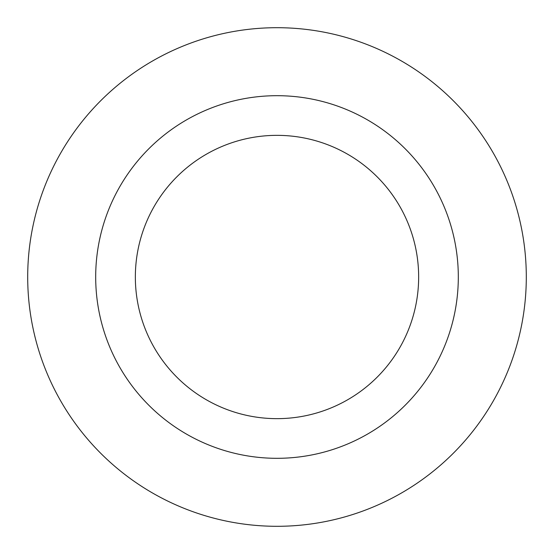<?xml version="1.0" encoding="UTF-8"?>
<svg xmlns="http://www.w3.org/2000/svg" width="554" height="554" viewBox="0 0 554 554"><rect width="100%" height="100%" fill="white"/><g stroke="black" fill="none" stroke-linecap="round" stroke-linejoin="round"><path stroke-width="0.83" d="M277 135.349A141.651 141.651 0 0 0 135.349 277A141.651 141.651 0 0 0 277 418.651A141.651 141.651 0 0 0 418.651 277A141.651 141.651 0 0 0 277 135.349M277 526.3A249.3 249.3 0 0 0 526.3 277A249.3 249.3 0 0 0 277 27.7A249.3 249.3 0 0 0 27.7 277A249.3 249.3 0 0 0 277 526.3A249.3 249.3 0 0 0 526.3 277A249.3 249.3 0 0 0 277 27.7A249.3 249.3 0 0 0 27.7 277A249.3 249.3 0 0 0 277 526.3M277 458.31A181.31 181.31 0 0 0 458.31 277A181.31 181.31 0 0 0 277 95.69A181.31 181.31 0 0 0 95.69 277A181.31 181.31 0 0 0 277 458.31"/></g></svg>
